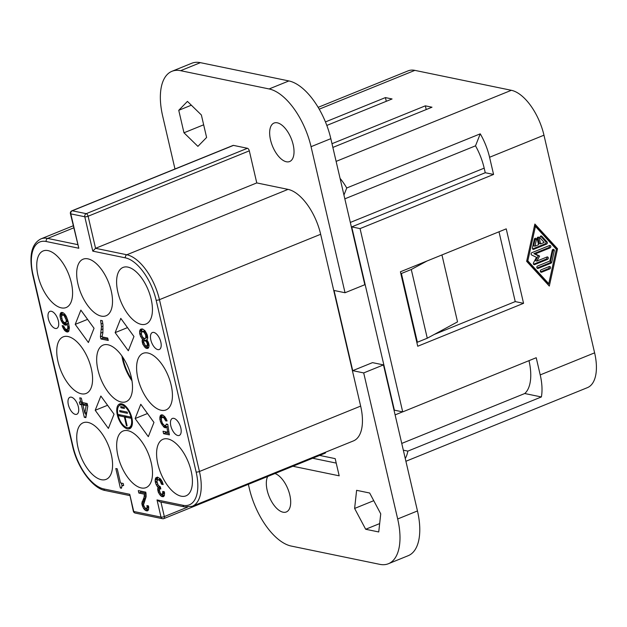 <?xml version="1.0" encoding="UTF-8"?>
<svg xmlns="http://www.w3.org/2000/svg" width="627" height="627" viewBox="0 0 627 627"><rect width="100%" height="100%" fill="white"/><g stroke="black" fill="none" stroke-linecap="round" stroke-linejoin="round"><path stroke-width="0.94" d="M383.481 364.898L363.699 372.924L397.683 518.976L417.464 510.95L383.481 364.898L372.501 362.633L352.719 370.659L334.058 290.473L345.038 292.738L364.82 284.713L330.829 138.669A54.964 26.734 -112.1 0 0 288.89 80.938L200.389 62.661A54.964 26.734 -112.1 0 0 191.729 63.272L171.947 71.298A54.964 26.734 -112.1 0 0 162.667 116.05L174.98 168.984M248.363 484.318L249.295 488.331A54.964 26.734 -112.1 0 0 291.234 546.062L379.735 564.339A54.964 26.734 -112.1 0 0 388.403 563.728A54.964 26.734 -112.1 0 0 397.683 518.976M388.403 563.728L408.185 555.702A54.964 26.734 -112.1 0 0 417.464 510.95M345.038 292.738L311.055 146.687A54.964 26.734 -112.1 0 0 269.116 88.956L180.615 70.686A54.964 26.734 -112.1 0 0 171.947 71.298M401.75 443.422L524.752 393.521L541.375 396.954A42.754 20.793 -112.1 0 0 540.215 374.907L536.218 357.727L402.706 411.884L394.383 410.168L351.731 226.888L360.055 228.604L493.567 174.447L485.251 172.731L351.731 226.888M485.251 172.731L484.185 168.146A42.754 20.793 -112.1 0 0 475.509 145.832L344.834 198.837M319.605 455.414L335.186 458.635L339.183 475.815L292.88 466.253M336.221 463.094L312.661 458.235M498.998 231.794L515.237 301.595L434.245 334.45M400.778 273.38L401.39 273.505L417.378 342.232L427.269 338.219L457.53 321.878L441.949 254.93M270.527 139.954A20.762 10.103 67.9 0 1 274.038 123.049A20.762 10.103 67.9 0 1 293.154 144.625A20.762 10.103 67.9 0 1 289.643 161.539A20.762 10.103 67.9 0 1 270.527 139.954M274.955 473.526A20.762 10.103 67.9 0 1 289.823 495.064A20.762 10.103 67.9 0 1 286.312 511.969A20.762 10.103 67.9 0 1 267.196 490.392A20.762 10.103 67.9 0 1 267.674 476.481M71.878 210.813L233.087 145.417A2.445 1.191 -112.1 0 1 233.471 145.393L247.446 148.278A2.445 1.191 -112.1 0 1 249.311 150.841L256.772 182.919L288.044 189.378L126.834 254.766L95.563 248.308L88.101 216.237A2.445 1.191 -112.1 0 0 86.236 213.666L72.262 210.782A2.445 1.191 -112.1 0 0 71.878 210.813A2.445 2.445 0 0 0 70.412 213.627L78.814 248.245L46.21 241.513A40.308 19.602 -112.1 0 0 33.043 274.775L73.03 446.604A40.308 19.602 -112.1 0 0 103.784 488.935L129.734 494.295L133.332 511.232A2.445 2.445 0 0 0 135.22 513.066L162.503 518.701A2.445 2.445 0 0 0 163.913 518.576A2.445 1.191 -112.1 0 0 164.329 516.585L160.935 502.023M256.772 182.919L95.563 248.308L92.788 251.129L84.786 216.762L70.812 213.878L78.814 248.245M288.044 189.378A42.754 20.793 -112.1 0 1 320.663 234.279L360.65 406.1L199.441 471.496L159.454 299.667A42.754 20.793 -112.1 0 0 126.834 254.766A2.445 2.03 -78.3 0 0 125.392 257.862L92.788 251.129M111.23 290.92A30.535 14.852 -112.1 0 0 83.117 259.186A30.535 14.852 -112.1 0 0 77.96 284.055A30.535 14.852 -112.1 0 0 106.073 315.781A30.535 14.852 -112.1 0 0 111.23 290.92M171.147 385.08A30.535 14.852 -112.1 0 0 143.034 353.346A30.535 14.852 -112.1 0 0 137.877 378.206A30.535 14.852 -112.1 0 0 165.99 409.94A30.535 14.852 -112.1 0 0 171.147 385.08M151.154 299.165A30.535 14.852 -112.1 0 0 123.041 267.431A30.535 14.852 -112.1 0 0 117.884 292.292A30.535 14.852 -112.1 0 0 145.997 324.026A30.535 14.852 -112.1 0 0 151.154 299.165M111.292 454.504A30.535 14.852 -112.1 0 0 83.179 422.77A30.535 14.852 -112.1 0 0 78.022 447.631A30.535 14.852 -112.1 0 0 106.135 479.365A30.535 14.852 -112.1 0 0 111.292 454.504M91.299 368.59A30.535 14.852 -112.1 0 0 63.186 336.856A30.535 14.852 -112.1 0 0 58.029 361.716A30.535 14.852 -112.1 0 0 86.142 393.45A30.535 14.852 -112.1 0 0 91.299 368.59M71.306 282.675A30.535 14.852 -112.1 0 0 43.192 250.941A30.535 14.852 -112.1 0 0 38.035 275.809A30.535 14.852 -112.1 0 0 66.148 307.536A30.535 14.852 -112.1 0 0 71.306 282.675M151.217 462.742A30.535 14.852 -112.1 0 0 123.104 431.015A30.535 14.852 -112.1 0 0 117.947 455.876A30.535 14.852 -112.1 0 0 146.06 487.61A30.535 14.852 -112.1 0 0 151.217 462.742M191.141 470.987A30.535 14.852 -112.1 0 0 163.028 439.261A30.535 14.852 -112.1 0 0 157.871 464.121A30.535 14.852 -112.1 0 0 185.984 495.855A30.535 14.852 -112.1 0 0 191.141 470.987M131.223 376.835A30.535 14.852 -112.1 0 0 103.11 345.101A30.535 14.852 -112.1 0 0 97.953 369.961A30.535 14.852 -112.1 0 0 126.066 401.695A30.535 14.852 -112.1 0 0 131.223 376.835M115.141 332.623L120.784 318.367L133.966 336.511L128.323 350.767L115.141 332.623L127.5 327.607M150.841 339.991A9.162 4.452 67.9 0 1 152.385 332.529A9.162 4.452 67.9 0 1 160.818 342.052A9.162 4.452 67.9 0 1 159.274 349.513A9.162 4.452 67.9 0 1 150.841 339.991M58.342 320.891A9.162 4.452 -112.1 0 0 49.909 311.376A9.162 4.452 -112.1 0 0 48.365 318.829A9.162 4.452 -112.1 0 0 56.798 328.352A9.162 4.452 -112.1 0 0 58.342 320.891M114.036 414.173L108.393 428.429L95.21 410.285L100.853 396.029L114.036 414.173M78.336 406.805A9.162 4.452 -112.1 0 0 69.903 397.283A9.162 4.452 -112.1 0 0 68.359 404.744A9.162 4.452 -112.1 0 0 76.792 414.267A9.162 4.452 -112.1 0 0 78.336 406.805M170.834 425.905A9.162 4.452 67.9 0 1 172.378 418.444A9.162 4.452 67.9 0 1 180.811 427.967A9.162 4.452 67.9 0 1 179.267 435.42A9.162 4.452 67.9 0 1 170.834 425.905M94.042 328.266L88.399 342.522L75.216 324.378L80.859 310.122L94.042 328.266M148.317 436.674L135.134 418.53L140.777 404.274L153.96 422.418L148.317 436.674M123.205 483.488L120.517 482.931L117.233 468.816L115.823 468.526L120.353 487.994L121.481 488.229L121.904 485.996L123.66 485.431L123.205 483.488M147.157 507.267L146.734 508.34L145.033 507.988L143.505 504.892L146.075 496.85L145.793 492.156L138.301 490.612L138.865 493.041L144.382 494.186L144.124 497.14L141.812 503.387L143.505 508.372L145.315 510.362L147.58 510.833L148.599 509.422L148.685 506.89L148.458 505.918L146.898 505.597L147.157 507.267L148.63 506.671M62.269 326.103L64.448 330.264L66.423 331.832L67.92 331.91L68.829 331.166L69.338 327.568L68.319 322.027L66.109 316.008L63.507 312.92L61.383 312.481L60.482 313.226L59.973 315.671L61.101 320.538L62.857 323.446L64.981 325.045L66.337 325.092L67.301 323.438L67.81 326.785L67.692 328.619L66.846 329.598L65.177 328.791L63.57 325.907L62.151 325.617L62.269 326.103L63.021 325.797M160.959 422.935L164.125 427.3L165.599 427.833L166.868 426.94L167.691 432.207L163.028 431.243L163.592 433.68L169.392 434.879L167.746 424.338L166.335 424.048L165.826 425.333L164.384 425.498L162.377 423.233L161.358 420.012L161.468 418.178L162.456 417.221L163.984 418.005L165.74 420.913L167.095 420.96L165.967 418.413L163.365 415.325L161.891 414.792L160.645 415.231L159.885 417.159L159.885 419.471L160.959 422.935L162.048 422.496M117.304 414.855A13.363 6.497 -112.1 0 0 129.609 428.735A13.363 6.497 -112.1 0 0 131.866 417.856A13.363 6.497 -112.1 0 0 119.561 403.976A13.363 6.497 -112.1 0 0 117.304 414.855M155.253 481.763L156.217 484.742L158.051 487.438L157.659 489.209L158.451 492.618L161.17 496.192L163.428 496.662L164.446 495.244L164.305 491.74L162.754 491.419L162.581 494.17L161.507 494.178L160.347 493.245L159.329 490.016L159.752 488.95L160.825 488.935L160.316 486.748L158.255 485.392L156.922 481.411L157.518 479.914L158.733 479.929L160.23 481.168L161.476 484.209L163.169 484.553L162.213 481.575L160.512 478.91L157.401 477.108L155.708 477.915L155.143 480.117L155.253 481.763L157.001 481.05M85.86 417.629L87.78 406.202L87.153 403.529L82.349 402.534L81.33 398.153L79.77 397.832L80.797 402.213L79.378 401.923L79.942 404.352L81.361 404.65L84.308 417.308L85.86 417.629M147.204 348.51L148.536 347.86L149.101 345.657L148.309 342.248L147.008 340.124L147.713 337.953L147.314 335.092L144.939 330.664L142.674 329.034L140.809 329.112L139.703 330.742L139.68 333.517L140.644 336.495L142.478 339.191L142.086 340.963L142.878 344.372L145.597 347.946L147.204 348.51L148.262 348.087M100.633 320.358L101.449 326.785L100.406 336.762L100.916 338.956L108.275 340.469L107.703 338.039L102.052 336.871L102.867 332.866L102.953 324.543L102.326 320.703L100.633 320.358M524.752 393.521A42.754 20.793 -112.1 0 0 528.984 360.658M401.39 273.505L411.281 269.492L426.995 261.004M416.775 342.107L417.378 342.232M363.699 372.924L352.719 370.659M129.734 494.295L133.731 511.475L161.014 517.11L157.016 499.931L182.966 505.284A2.445 2.03 101.7 0 0 184.456 506.875L192.223 506.302L353.432 440.906A42.754 20.793 -112.1 0 0 360.65 406.1M121.904 355.948A30.535 14.852 -112.1 0 0 122.68 359.937A30.535 14.852 -112.1 0 0 131.991 380.816M131.748 379.343A29.312 14.256 67.9 0 1 123.347 360.07A29.312 14.256 67.9 0 1 122.759 357.178M405.904 461.268L587.397 387.651A42.754 20.793 -112.1 0 0 594.615 352.844L543.97 135.197A42.754 20.793 -112.1 0 0 511.35 90.296L336.119 161.382M493.567 174.447L489.569 157.267A42.754 20.793 -112.1 0 0 480.258 133.833L346.747 187.99A42.754 20.793 -112.1 0 0 340.069 178.366M405.269 458.533A42.754 20.793 -112.1 0 0 407.856 451.119L403.326 450.178M541.375 396.954L407.856 451.119M515.237 301.595L523.561 303.319L506.232 228.855L400.41 271.789L417.731 346.245L523.561 303.319M411.281 269.492L427.269 338.219M135.134 418.53L147.494 413.522M75.216 324.378L87.576 319.362M95.21 410.285L107.57 405.277M354.616 508.442L356.614 490.322L369.671 493.018L380.738 513.842L378.739 531.962L365.674 529.266L354.616 508.442L373.747 500.683M379.664 523.592L365.674 529.266M191.337 105.195L178.75 110.305L187.442 101.394L201.369 114.976L206.604 137.462L197.905 146.365L183.977 132.791L178.75 110.305M203.657 124.804L183.977 132.791M157.016 499.931L159.666 501.757L184.456 506.875M163.529 518.6A2.445 1.191 -112.1 0 0 163.913 518.576L325.123 453.18A2.445 1.191 -112.1 0 0 325.632 452.185M480.258 133.833L475.509 145.832M346.747 187.99L343.949 195.044M360.055 228.604L402.706 411.884M557.536 248.786L549.315 286.077L526.649 261.318L534.87 224.027L557.536 248.786L556.212 248.511L556.102 248.997M318.155 107.342L408.122 70.851A42.754 20.793 67.9 0 1 414.862 70.373L511.35 90.296M386.287 101.315L385.417 97.593L325.452 121.92M385.417 97.593L392.071 98.964L326.824 125.431M426.211 109.56L425.341 105.838L332.004 143.701M425.341 105.838L431.995 107.209L332.866 147.423M527.832 260.84L548.758 283.694L556.353 249.272L535.427 226.418L527.832 260.84L526.798 260.62M533.53 262.768L536.477 257.329L531.727 255.024A1.27 1.058 -78.3 0 1 531.915 252.657L549.495 245.525A1.27 1.058 -78.3 0 1 550.051 247.908L535.231 253.919L539.62 256.059L536.892 261.083L546.963 256.999A1.27 1.058 -78.3 0 1 547.52 259.382L534.69 264.586A1.27 1.058 -78.3 0 1 533.53 262.768M538.178 268.395A1.27 1.058 -78.3 0 1 537.621 266.005L549.855 261.044L552.23 250.291A1.27 1.058 -78.3 0 1 554.292 250.761L551.76 262.235A1.27 1.058 -78.3 0 1 551.008 263.191L538.178 268.395L537.174 268.184M541.109 269.814L549.181 266.546A1.27 1.058 -78.3 0 1 549.738 268.928L541.665 272.204A1.27 1.058 -78.3 0 1 541.109 269.814M534.964 246.192L538.562 244.734L537.174 238.769A1.27 1.058 -78.3 0 1 539.236 237.931L540.623 243.895L544.22 242.437L540.302 238.15A1.27 1.058 -78.3 0 1 541.806 236.238L547.042 241.951A1.27 1.058 -78.3 0 1 546.564 244.099L533.734 249.303A1.27 1.058 -78.3 0 1 532.425 247.877L534.322 239.271A1.27 1.058 -78.3 0 1 536.391 239.741L534.964 246.192L533.632 245.917L535.058 239.467A1.27 1.058 -78.3 0 0 534.886 238.409M548.46 283.631L548.194 284.854M534.666 224.975L556.212 248.511M526.751 260.832L547.426 283.42L548.758 283.694M546.76 257.078A1.27 1.058 -78.3 0 1 546.188 259.108L533.561 264.226M549.291 245.604A1.27 1.058 -78.3 0 1 548.719 247.634L533.898 253.645L538.287 255.785L535.56 260.808L536.892 261.083M539.62 256.059L538.287 255.785M535.231 253.919L533.898 253.645M552.787 249.436A1.27 1.058 -78.3 0 1 552.959 250.487L550.428 261.961A1.27 1.058 -78.3 0 1 549.675 262.917L537.049 268.035M548.978 266.624A1.27 1.058 -78.3 0 1 548.406 268.654L540.537 271.844M540.599 236.097L545.709 241.677A1.27 1.058 -78.3 0 1 545.231 243.825L532.605 248.943M537.739 237.257A1.27 1.058 -78.3 0 1 537.903 237.657L539.291 243.621L540.623 243.895M535.427 226.418L534.392 226.206M145.315 345.571L143.787 342.475L143.865 341.104L144.688 340.579L146.412 341.629L147.4 344.152L147.008 345.924L145.315 345.571M118.001 414.996A12.078 5.87 -112.1 0 0 129.123 427.543A12.078 5.87 -112.1 0 0 131.161 417.715A12.078 5.87 -112.1 0 0 120.047 405.16A12.078 5.87 -112.1 0 0 118.001 414.996M119.922 411.767L127.469 413.326L127.195 412.119L119.647 410.567L119.922 411.767L121.795 411.006M127.124 425.851L125.071 417.026L130.549 418.154L130.267 416.955L118.621 414.549L118.903 415.756L124.373 416.884L126.427 425.702L127.124 425.851M124.115 407.291L120.666 406.578L120.948 407.777L124.397 408.49L124.115 407.291M64.126 315.6L66.219 319.974L66.109 321.8L65.122 322.756L63.593 321.98L62.402 320.342L61.501 316.447L62.598 314.817L64.126 315.6L65.514 315.036M82.913 404.971L86.165 405.638L84.841 413.248L82.913 404.971L84.896 404.164L87.427 404.689M144.179 338.384L142.682 337.146L141.663 335.084L141.349 333.164L141.945 331.667L143.92 332.075L145.676 334.983L145.793 337.788L145.393 338.408L144.179 338.384M121.379 483.111L122.03 485.901M120.353 487.994L121.458 487.547M122.727 485.47L123.59 485.126M146.06 493.324L140.84 492.242L140.573 491.082M143.826 502.925L146.162 496.043M148.364 510.017L146.122 508.45M146.734 508.34L148.756 507.486M147.039 507.941L148.724 507.259M138.865 493.041L140.84 492.242M144.382 494.186L146.099 493.488M144.437 495.589L146.216 494.86M144.124 497.14L146.107 496.341M143.591 498.888L145.566 498.081M142.94 500.142L144.915 499.343M142.204 501.616L144.179 500.808M142.031 502.039L144.014 501.239M141.812 503.387L143.787 502.58M141.953 504.57L143.52 503.936M142.18 505.55L143.528 505.001M142.603 506.796L143.896 506.271M143.505 508.372L144.868 507.815M144.296 509.461L146.279 508.662M145.315 510.362L147.298 509.563M146.083 510.754L148.058 509.955M146.93 510.934L147.98 510.503M147.126 506.569L148.481 506.02M61.963 315.224L62.441 312.465M64.981 325.045L66.956 324.237L64.894 322.709M66.846 329.598L69.338 328.336M68.845 331.119L66.486 329.528M64.8 314.064L62.598 314.817M65.122 322.756L68.037 321.079M65.717 322.411L67.692 321.612M66.109 321.8L68.022 321.024M66.219 321.126L67.857 320.468M66.219 319.974L67.544 319.433M65.882 318.508L67.058 318.03M65.318 317.231L66.478 316.76M64.863 316.447L66.078 315.953M63.311 314.966L64.981 314.292M63.202 328.383L64.416 327.89M62.692 327.349L63.891 326.863M63.852 329.441L65.271 328.869M64.448 330.264L66.337 329.496M64.981 330.837L66.964 330.037M65.804 331.471L67.779 330.664M66.423 331.832L68.406 331.025M67.418 332.036L68.398 331.636M60.788 312.826L61.775 312.426M60.482 313.226L62.371 312.458M60.223 313.868L62.206 313.061M60.027 314.754L62.002 313.947M59.973 315.671L61.948 314.864M60.027 317.066L61.501 316.47M60.482 319.018L61.712 318.516M61.101 320.538L62.277 320.06M61.611 321.565L62.825 321.079M62.261 322.631L63.688 322.051M62.857 323.446L64.753 322.678M63.398 324.018L65.373 323.218M64.213 324.653L66.196 323.853M65.686 325.186L66.58 324.825M67.301 323.438L68.531 322.936M67.81 326.785L69.15 326.244M67.81 327.945L69.307 327.341M67.692 328.619L69.338 327.952M67.301 329.23L69.276 328.43M161.821 417.629L162.291 414.87M166.954 426.909L165.12 425.631M169.196 433.625L165.575 432.873L165.301 431.713M165.089 425.647L165.826 425.333M164.658 416.469L162.456 417.221M162.119 425.035L163.294 424.557M161.468 423.97L162.55 423.531M163.31 426.666L165.285 425.866M164.125 427.3L166.108 426.501M164.893 427.692L166.868 426.885M166.868 426.94L168.075 426.454M167.691 432.207L168.898 431.721M163.592 433.68L165.575 432.873M166.218 424.722L167.354 424.26M163.161 417.37L164.838 416.689M163.984 418.005L165.371 417.441M164.721 418.852L165.928 418.358M165.175 419.635L166.335 419.165M165.74 420.913L166.884 420.451M160.645 415.231L161.633 414.831M160.332 415.623L162.228 414.862M160.081 416.265L162.056 415.466M159.885 417.159L161.86 416.352M159.83 418.068L161.805 417.268M159.885 419.471L161.358 418.875M160.34 421.422L161.57 420.921M128.402 427.732A13.363 6.497 -112.1 0 0 130.526 428.163M120.619 403.741A13.363 6.497 -112.1 0 0 119.396 405.528M129.123 427.543L131.106 426.744A12.078 5.87 -112.1 0 0 131.748 426.376M122.743 404.172A12.078 5.87 -112.1 0 0 122.022 404.36L120.047 405.16M125.071 417.026L126.944 416.265M118.903 415.756L120.776 414.996M124.373 416.884L126.246 416.124M126.427 425.702L127.038 425.459M120.948 407.777L122.821 407.017M157.667 477.163L157.197 480.407M160.01 486.685L159.713 489.005M161.978 494.272L164.211 495.839M164.603 493.308L162.581 494.17M157.518 479.914L160.669 479.122M156.217 484.742L157.549 484.201M155.535 482.978L157.009 482.382M157.118 486.317L158.553 485.737M158.051 487.438L159.948 486.67M157.886 487.869L159.861 487.061M157.659 489.209L159.634 488.409M157.8 490.4L159.368 489.765M158.028 491.372L159.383 490.823M158.451 492.618L159.744 492.093M159.36 494.194L160.724 493.645M160.151 495.283L162.127 494.484M161.17 496.192L163.145 495.393M161.931 496.584L163.913 495.777M162.777 496.756L163.835 496.325M162.981 492.391L164.329 491.842M163.004 493.096L164.478 492.493M162.895 493.77L164.58 493.081M159.752 488.95L160.739 488.551M160.261 488.825L160.755 488.621M158.169 479.812L160.144 479.012M158.733 479.929L160.677 479.138M159.493 480.321L161.076 479.679M160.23 481.168L161.672 480.58M160.88 482.226L162.244 481.677M161.249 483.229L162.628 482.672M161.476 484.209L162.949 483.605M155.708 477.915L157.596 477.147M155.284 478.989L157.259 478.182M155.143 480.117L157.118 479.318M83.54 404.713L83.336 403.843L81.925 403.553L81.541 401.907M86.15 415.92L85.468 412.989M84.841 413.248L86.722 412.48M86.165 405.638L87.521 405.089M80.797 402.213L82.145 401.664M79.942 404.352L81.925 403.553M81.361 404.65L83.336 403.843M84.308 417.308L86.032 416.602M142.086 328.916L141.624 332.161M144.437 338.439L144.132 340.759M146.405 346.026L148.638 347.593M147.157 339.873L144.179 340.704M147.008 345.924L149.03 345.062M145.096 330.876L141.945 331.667M145.393 338.408L147.659 337.161M144.688 340.579L146.663 339.771M147.321 345.524L149.007 344.842M147.431 344.85L148.905 344.254M147.4 344.152L148.756 343.596M147.18 343.173L148.45 342.663M146.867 342.413L148.113 341.911M146.412 341.629L147.659 341.119M145.879 341.049L147.267 340.485M145.252 340.696L147.118 339.936M142.595 331.565L144.571 330.766M145.793 337.788L147.651 337.036M145.989 336.903L147.588 336.252M145.903 335.962L147.376 335.359M145.676 334.983L147.055 334.426M145.307 333.987L146.671 333.431M144.657 332.921L146.099 332.341M143.92 332.075L145.503 331.432M143.16 331.683L145.103 330.891M140.135 329.669L142.023 328.901M139.703 330.742L141.686 329.943M139.562 331.871L141.545 331.072M139.68 333.517L141.428 332.804M139.962 334.732L141.436 334.136M140.644 336.495L141.976 335.954M141.545 338.071L142.98 337.491M142.478 339.191L144.375 338.423M142.313 339.622L144.288 338.823M142.086 340.963L144.061 340.163M142.227 342.154L143.795 341.519M142.454 343.126L143.81 342.577M142.878 344.372L144.171 343.847M143.787 345.947L145.15 345.399M144.578 347.044L146.553 346.237M145.597 347.946L147.572 347.146M146.357 348.338L148.34 347.53M102.624 336.989L102.899 338.149L107.977 339.199M101.449 326.785L103.016 326.15M101.198 323.947L102.75 323.32M101.425 329.559L103.071 328.893M101.143 332.976L102.906 332.263M100.406 336.762L102.225 336.025M100.916 338.956L102.899 338.149M180.615 70.686L200.389 62.661M269.116 88.956L288.89 80.938M311.055 146.687L330.829 138.669M395.112 414.886L402.573 411.861M350.328 222.444L484.185 168.146M133.332 511.232A2.445 0.658 166.9 0 0 133.731 511.475A2.445 2.03 101.7 0 0 135.22 513.066M162.503 518.701A2.445 2.03 101.7 0 1 161.014 517.11A2.445 0.658 -13.1 0 0 164.329 516.585L187.457 507.196M73.72 227.844L47.652 238.417A42.754 20.793 -112.1 0 0 40.912 238.895C31.577 243.731 28.818 255.612 32.643 274.524L72.63 446.353C77.286 467.476 92.631 488.464 105.265 490.526L129.687 495.565M77.623 244.608L47.652 238.417A2.445 2.03 -78.3 0 0 46.21 241.513M320.663 234.279L159.454 299.667A2.445 0.658 -13.1 0 1 156.147 300.2A40.308 19.602 -112.1 0 0 125.392 257.862M249.311 150.841L88.101 216.237A2.445 0.658 -13.1 0 1 84.786 216.762A2.445 2.03 -78.3 0 1 86.236 213.666L247.446 148.278M233.471 145.393L72.262 210.782A2.445 2.03 -78.3 0 0 70.812 213.878A2.445 0.658 166.9 0 1 70.412 213.627M182.966 505.284A40.308 19.602 -112.1 0 0 196.133 472.021L156.147 300.2M192.223 506.302A42.754 20.793 -112.1 0 0 199.441 471.496A2.445 0.658 -13.1 0 1 196.133 472.021M543.97 135.197L489.569 157.267M33.043 274.775A2.445 0.658 166.9 0 1 32.643 274.524M73.03 446.604A2.445 0.658 166.9 0 1 72.63 446.353M103.784 488.935A2.445 2.03 101.7 0 0 105.265 490.526M594.615 352.844L540.215 374.907M319.229 109.169L414.862 70.373M534.69 264.586L533.687 264.375M547.52 259.382L546.188 259.108M550.051 247.908L548.719 247.634M551.008 263.191L549.675 262.917M551.76 262.235L550.428 261.961M554.292 250.761L552.959 250.487M541.665 272.204L540.662 271.993M549.738 268.928L548.406 268.654M536.391 239.741L535.058 239.467M533.734 249.303L532.731 249.099M546.564 244.099L545.231 243.825M547.042 241.951L545.709 241.677M541.806 236.238L540.74 236.018M539.236 237.931L537.903 237.657M73.241 225.775L40.912 238.895"/></g></svg>
